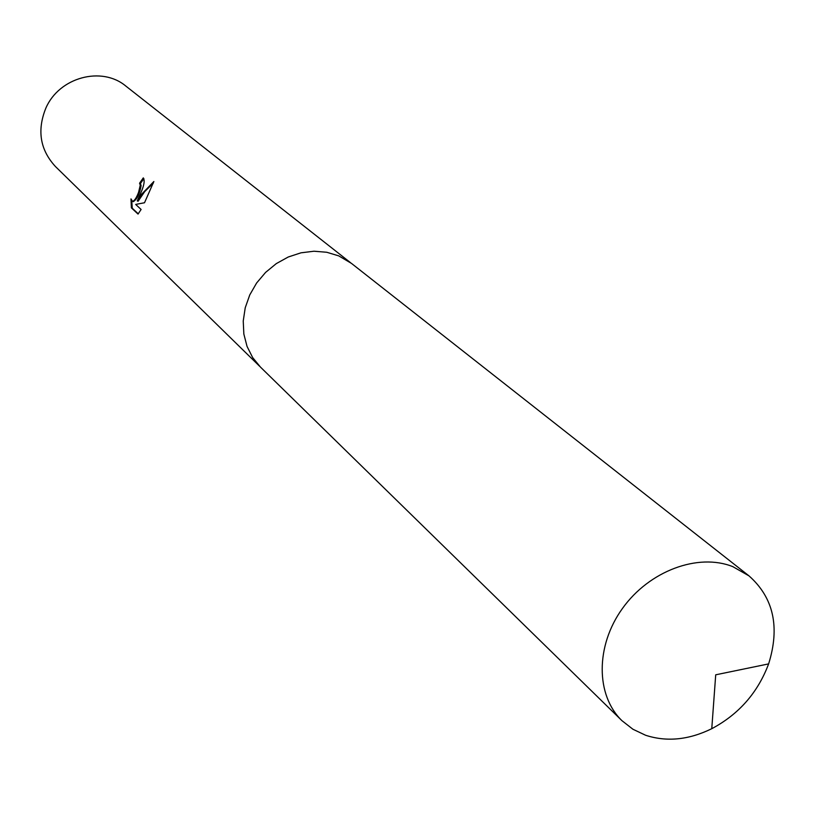 <?xml version="1.0" encoding="UTF-8"?>
<svg xmlns="http://www.w3.org/2000/svg" width="815" height="815" viewBox="0 0 815 815"><rect width="100%" height="100%" fill="white"/><g stroke="black" fill="none" stroke-linecap="round" stroke-linejoin="round"><path stroke-width="1.22" d="M140.374 193.939L137.236 200.898L141.189 194.673L153.862 181.511L144.52 202.752L135.667 204.422L141.107 209.465L138.03 214.08L131.368 207.845L130.991 198.891L132.468 201.285C134.383 200.989 136.421 197.994 138.581 192.309L140.251 185.209L139.569 183.222L143.287 177.884C145.05 180.431 144.072 185.789 140.374 193.939M350.542 262.695L125.938 86.156C101.773 65.791 59.138 77.242 45.854 108.13C36.889 130.369 40.078 149.828 55.42 166.515L259.639 366.281M143.868 178.628L140.425 183.579L141.117 185.565C139.701 193.868 137.114 199.227 133.334 201.641L132.998 201.509M140.425 183.579L139.569 183.222M131.755 200.806L132.264 208.222L138.255 213.825M132.264 208.222L131.368 207.845M153.414 182.988L144.703 191.617L138.102 201.254L137.236 200.898M732.868 566.67C698.129 552.723 649.219 570.908 622.456 608.459C595.439 645.847 595.643 695.327 621.957 720.684L632.919 729.242L645.612 735.262C666.741 742.129 688.787 739.939 711.77 728.692C738.869 714.246 757.818 692.648 768.627 663.899C780.118 627.041 773.578 597.701 749.016 575.889L732.868 566.67M749.016 575.889L351.428 263.367L338.734 255.879L326.744 252.263L313.979 251.224L300.969 252.823L288.225 257.01L276.265 263.632L265.588 272.404L256.623 282.988L249.747 294.948L245.223 307.805L243.237 321.008L243.848 334.048L247.037 346.385L252.64 357.541L260.433 367.066L621.957 720.684M132.468 201.285L133.334 201.651M711.77 728.692L715.713 674.81L768.627 663.899"/></g></svg>

